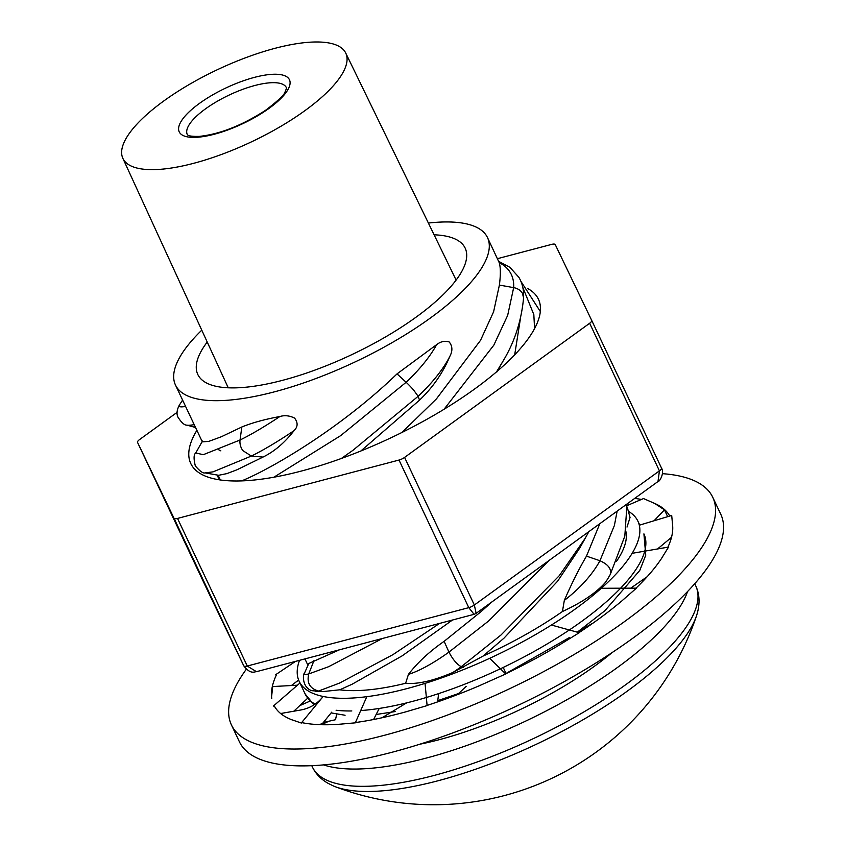 <?xml version="1.0" encoding="UTF-8"?>
<svg xmlns="http://www.w3.org/2000/svg" width="845" height="845" viewBox="0 0 845 845"><rect width="100%" height="100%" fill="white"/><g stroke="black" fill="none" stroke-linecap="round" stroke-linejoin="round"><path stroke-width="1.27" d="M159.547 169.37A123.243 39.895 -25.3 0 0 288.42 121.733A123.243 39.895 -25.3 0 0 345.711 53.013A123.243 39.895 -25.3 0 0 309.154 42.25A123.243 39.895 -25.3 0 0 180.629 89.676A123.243 39.895 -25.3 0 0 122.863 158.353A123.243 39.895 -25.3 0 0 159.547 169.37M311.784 765.686L312.47 767.123A211.989 68.625 -25.3 0 0 312.523 767.249C315.766 773.914 320.973 779.291 328.135 783.368L333.458 785.987A209.243 67.737 -25.3 0 0 335.233 786.695A209.243 67.737 -25.3 0 0 352.618 790.677A209.243 67.737 -25.3 0 0 620.019 696.301A209.243 67.737 -25.3 0 0 696.449 615.952A209.243 67.737 -25.3 0 0 697.03 614.125C700.061 603.805 699.66 594.447 695.836 586.06A211.989 68.625 -25.3 0 0 695.784 585.934L694.738 583.715M323.624 764.894A211.989 68.625 -25.3 0 0 339.32 768.242A211.989 68.625 -25.3 0 0 541.708 713.243A211.989 68.625 -25.3 0 0 687.555 591.532M419.669 744.255A172.56 55.854 -25.3 0 0 612.055 652.615M299.5 660.336A187.337 60.639 -25.3 0 0 299.172 681.323A187.337 60.639 -25.3 0 0 330.12 697.579A187.337 60.639 -25.3 0 0 533.85 635.556A187.337 60.639 -25.3 0 0 637.922 521.207A187.337 60.639 -25.3 0 0 628.817 511.542M207.226 342.045A147.864 47.859 -25.3 0 0 197.814 374.504A147.864 47.859 -25.3 0 0 222.235 387.327A147.864 47.859 -25.3 0 0 383.028 338.38A147.864 47.859 -25.3 0 0 465.162 248.124A147.864 47.859 -25.3 0 0 440.741 235.301A147.864 47.859 -25.3 0 0 434.108 234.804M452.519 620.008L402.125 655.868L352.154 684.207L339.743 689.805A172.549 55.854 -25.3 0 0 341.053 689.974A172.549 55.854 -25.3 0 0 405.621 683.288L408.441 674.373C417.652 662.469 429.545 651.453 444.121 641.344L481.069 611.611L492.181 601.714M627.328 507.581L630.043 517.489L627.022 527.048M616.449 561.407A172.549 55.854 -25.3 0 0 620.04 555.725M620.251 555.355A172.549 55.854 -25.3 0 0 625.828 531.22M605.601 582.163A79.43 38.997 -36.3 0 0 608.231 578.033L605.601 582.163C596.507 592.62 582.12 602.411 562.421 611.537L564.333 600.394C571.473 583.916 578.857 569.15 586.483 556.126L599.813 523.699M405.621 683.288C417.652 684.418 433.443 680.785 452.994 672.419L483.118 656.047A172.549 55.854 -25.3 0 0 562.421 611.537M339.743 689.805L322.938 691.58L311.763 690.671C302.024 687.492 302.658 674.025 304.591 672.937L308.784 663.483L339.489 649.794M514.689 354.815L520.319 319.252M201.775 330.163A172.549 55.854 -25.3 0 0 175.485 385.056A172.549 55.854 -25.3 0 0 203.994 400.023A172.549 55.854 -25.3 0 0 391.636 342.901A172.549 55.854 -25.3 0 0 487.491 237.572A172.549 55.854 -25.3 0 0 458.983 222.605A172.549 55.854 -25.3 0 0 428.394 223.048M175.485 385.056L202.335 441.861L208.747 441.386L221.348 436.749L241.828 426.989C252.116 422.806 264.802 419.31 279.885 416.511C284.67 415.096 289.56 415.613 294.546 418.074C298.095 422.616 297.936 426.799 294.071 430.623C284.744 442.695 274.382 451.515 262.996 457.071L236.97 469.778L226.935 473.601L218.633 475.291L205.071 472.883L213.024 471.869L251.345 456.057L262.996 457.071M241.659 480.889L242.124 480.699C272.956 467.961 341.718 427.401 397.034 373.881L436.643 344.633C440.763 341.464 444.956 340.577 449.223 341.993C452.55 346.133 452.751 350.928 449.825 356.389C442.928 372.888 432.82 387.475 419.521 400.15L360.847 450.998M401.924 432.482L436.4 398.924L480.52 340.345L493.596 311.816L499.395 285.071C500.705 274.794 500.652 267.337 499.237 262.689L487.491 237.572M588.912 531.6L579.744 548.056L557.637 581.17L503.926 638.207L483.118 656.047M499.237 262.689A79.43 42.863 149.5 0 1 513.665 287.627L499.395 285.071M498.74 261.401L509.841 267.273L518.883 277.318C522.411 283.297 523.974 290.141 523.573 297.862L522.411 293.226A12.326 9.76 3.3 0 0 513.665 287.627L507.665 315.386L493.85 345.13L444.069 409.255M322.938 691.58L318.554 691.052C309.935 688.622 306.661 682.918 308.731 673.94L313.96 660.632M463.134 667.36L461.254 666.716C456.849 664.286 452.751 659.417 448.959 652.097L444.121 641.344M241.828 426.989L240.043 440.013A12.326 9.337 64.2 0 0 242.821 450.596L251.345 456.057A79.43 10.964 144.9 0 0 294.071 430.623M610.174 574.642L608.231 578.033A79.43 38.997 -36.3 0 0 610.174 574.642C611.801 569.181 608.4 564.544 599.95 560.731L586.483 556.126M397.034 373.881L406.128 382.278A12.326 1.426 46.8 0 1 413.775 390.253L418.127 396.294L419.521 400.15M610.27 574.473L624.814 536.142L627.022 503.969M662.501 473.675A266.217 86.179 154.7 0 1 712.789 497.367L720.764 514.235A266.217 86.179 154.7 0 1 394.763 751.532A266.217 86.179 154.7 0 1 239.399 741.773L231.424 724.904A266.217 86.179 154.7 0 1 246.307 669.251M712.789 497.367A266.217 86.179 154.7 0 1 386.788 734.664A266.217 86.179 154.7 0 1 231.424 724.904M275.533 674.796L295.486 661.392M291.419 685.527L298.612 680.014M276.505 674.701A219.383 71.012 154.7 0 0 271.583 696.745L272.724 686.552L297.429 685.2M273.294 706.145L299.964 683.003M293.807 711.215L307.643 698.245M299.764 705.628L309.946 701.128M271.583 696.745L271.763 698.667M291.641 719.75L289.508 718.82A219.383 71.012 154.7 0 1 274.276 705.913M301.306 723.003L322.304 697.505C316.495 704.413 309.09 708.617 300.081 710.117L280.635 713.518M322.389 723.669L331.705 712.187M323.382 722.454L335.222 719.792M335.497 719.686L336.722 714.141M301.338 723.035L291.705 719.718M339.003 724.302L335.233 724.503A219.383 71.012 154.7 0 1 302.172 722.686M355.312 722.792L366.814 696.681M373.596 719.507L379.225 708.437M326.994 722.433L318.871 724.619M355.344 722.834L339.046 724.271M406.625 711.627L401.797 712.927A219.383 71.012 154.7 0 1 355.935 722.475M406.646 711.596L427.105 705.596L425.056 683.383M437.625 701.878L438.618 693.618M505.722 673.961L479.062 685.855A219.383 71.012 154.7 0 1 427.38 705.321M505.701 673.919L489.688 658.318M506.06 673.623L503.229 667.434M559.96 644.64L555.271 647.407A219.383 71.012 154.7 0 1 505.637 673.824M579.184 632.694L551.415 625.036M579.195 632.736L559.939 644.629M622.342 600.52L618.825 603.436A219.383 71.012 154.7 0 1 578.783 632.789M636.348 588.152L601.323 588.268M578.931 631.025L593.158 623.008M578.772 631.553L579.765 632.144M636.37 588.204L622.29 600.531M661.836 558.027L660.029 560.636A219.383 71.012 154.7 0 1 635.704 588.447M634.701 498.413A219.383 71.012 154.7 0 1 641.397 499.458M667.666 516.665L664.476 509.852L654.706 503.451A219.383 71.012 154.7 0 1 669.758 516.041M639.306 525.21L671.701 515.45L672.631 525.527A219.383 71.012 154.7 0 1 667.708 547.571M668.501 547.085L632.155 553.317M630.719 588.173L647.101 576.765M668.511 547.137L661.772 558.038M627.18 505.553L643.489 498.561L654.706 503.451M657.537 548.965L671.511 537.325M654.041 520.774L664.476 509.852M527.417 288.367A192.269 62.234 154.7 0 1 538.445 299.236A192.269 62.234 154.7 0 1 474.858 388.837A192.269 62.234 154.7 0 1 300.915 471.172A192.269 62.234 154.7 0 1 190.79 463.567A192.269 62.234 154.7 0 1 196.885 430.327M217.366 475.059L218.464 478.217L219.024 477.161M219.309 477.774L218.464 478.217M177.091 412.36L139.583 439.548A6.158 1.996 -25.3 0 0 137.545 442.421L173.985 518.196A6.158 1.996 -25.3 0 0 177.513 518.429L399.02 460.05A6.158 1.996 -25.3 0 0 404.586 457.409L589.652 323.265A6.158 1.996 -25.3 0 0 591.69 320.392A6.158 1.996 -25.3 0 0 591.69 320.382L555.26 244.617A6.158 1.996 -25.3 0 0 551.722 244.374L497.462 258.676M207.31 590.021A6.158 1.996 154.7 0 1 207.31 590.011L243.782 665.86L207.321 590.021A6.158 1.996 154.7 0 1 207.31 590.021L137.545 442.421L207.384 590.148M220.841 450.86L218.496 449.656M404.586 457.409L474.351 605.009L476.126 613.354L657.991 481.523L659.427 470.855L589.652 323.265M474.193 614.283L476.02 613.417M177.513 518.429L247.279 666.029L256.436 671.68C255.211 671.31 250.891 675.25 243.782 665.849M256.415 671.69L474.077 614.326L468.785 607.65L399.02 460.05M271.361 74.371A60.977 19.741 154.7 0 1 276.072 102.879A60.977 19.741 154.7 0 1 197.339 137.26A60.977 19.741 154.7 0 1 192.628 108.741A60.977 19.741 154.7 0 1 271.361 74.371M286.392 87.658A54.809 17.745 -25.3 0 0 270.094 82.789A54.809 17.745 -25.3 0 0 212.813 103.956A54.809 17.745 -25.3 0 0 187.284 134.513C188.16 134.07 185.182 136.7 199.399 136.383C219.88 134.165 241.913 125.493 265.467 110.368C278.237 100.639 284.786 94.429 285.124 91.756C287.86 85.208 285.8 88.862 286.392 87.658M312.523 767.249A211.989 68.625 -25.3 0 0 347.485 785.523A211.989 68.625 -25.3 0 0 577.853 715.44A211.989 68.625 -25.3 0 0 695.836 586.06M336.109 710.244A187.337 60.639 -25.3 0 0 351.816 710.951M360.699 710.56A187.337 60.639 -25.3 0 0 500.029 668.955M500.42 668.775A187.337 60.639 -25.3 0 0 643.911 533.871L645.749 555.218L639.781 570.438L604.904 610.703L577.304 632.176M314.002 704.878L305.161 693.998A187.337 60.639 -25.3 0 0 315.111 704.149M496.923 371.895L502.669 361.723L496.564 371.832M522.801 287.416L533.829 314.604L534.579 328.589M382.405 638.482L328.705 666.663L308.731 673.94A79.43 6.992 -29.9 0 1 304.591 672.937M439.537 623.43L392.925 654.664L339.532 683.087L318.554 691.052A79.43 6.992 -29.9 0 1 315.935 691.516M185.604 406.456A79.43 6.918 159.1 0 1 179.309 405.178C176.837 409.92 176.383 413.913 177.946 417.134C181.495 422.669 184.495 425.341 186.946 425.141A79.43 6.918 159.1 0 0 194.202 424.623M279.885 416.511A79.43 10.964 144.9 0 1 240.043 440.013L203.318 454.673L195.755 452.983L202.483 441.037M549.113 560.446L488.727 620.895L448.959 652.097A79.43 21.104 -40.1 0 1 408.441 674.373M585.405 537.99L559.316 575.635L500.916 635.081L461.254 666.716A79.43 21.104 -40.1 0 1 452.994 672.419M436.643 344.633A79.43 28.941 139.4 0 1 406.128 382.278L340.693 435.619L273.886 477.214M617.146 511.13L614.389 525.505L599.95 560.731A79.43 38.997 -36.3 0 1 564.333 600.394M449.825 356.389A79.43 28.941 139.4 0 1 418.127 396.294L352.978 450.29L341.327 458.486M173.985 518.196L243.751 665.786A6.158 1.996 154.7 0 0 247.279 666.029L468.785 607.65A6.158 1.996 154.7 0 0 474.351 605.009L659.427 470.855A6.158 1.996 154.7 0 0 661.466 467.993A6.158 1.996 154.7 0 1 661.466 467.993L591.701 320.392L661.466 467.993C664.751 472.862 659.565 482.009 657.97 481.523M345.711 53.013L456.12 280.086M122.863 158.353L228.245 387.802M335.233 786.695A277.308 277.308 0 0 0 696.449 615.952M569.53 637.5L505.997 673.486M459.68 693.143L437.773 700.653M395.143 711.574L376.152 714.49M345.077 715.25L331.113 712.905M639.749 525.072L637.922 521.207M307.971 665.321L304.939 658.899M220.355 479.96L218.094 475.186M305.161 693.998L299.172 681.323M523.583 297.799C521.397 321.206 514.425 342.51 502.669 361.723M520.869 281.279L540.325 311.53M195.544 427.486L186.946 425.141M182.594 400.086L179.309 405.178M195.755 452.983C193.685 454.43 193.547 458.75 195.343 465.954C199.916 471.256 203.159 473.559 205.071 472.883M298.655 680.13L295.296 682.559M406.582 702.903L382.056 717.754M466.155 686.372L457.43 694.643"/></g></svg>
